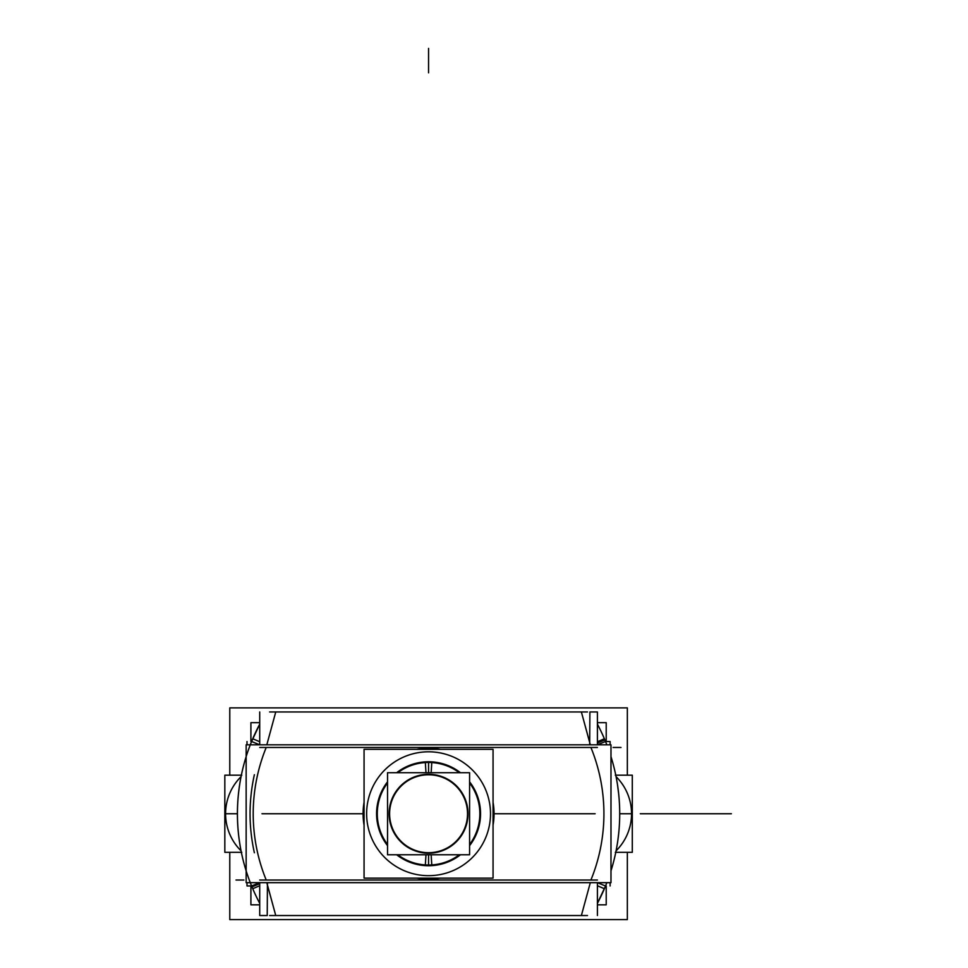 <?xml version="1.0" encoding="UTF-8"?>
<svg xmlns="http://www.w3.org/2000/svg" width="968" height="968" viewBox="0 0 968 968"><rect width="100%" height="100%" fill="white"/><g stroke="black" fill="none" stroke-linecap="round" stroke-linejoin="round"><path stroke-width="1.45" d="M259.714 904.826L250.906 904.826L250.906 885.95M250.906 741.536L250.906 722.66L259.714 722.66M597.413 904.826L606.222 904.826L606.222 885.95M606.222 741.536L606.222 722.66L597.413 722.66M627.349 852.324L627.349 919.6L229.779 919.6L229.779 852.324M229.779 775.174L229.779 707.886L627.349 707.886L627.349 775.174M254.366 774.727C248.631 800.742 248.631 826.745 254.366 852.76M247.009 741.536L247.009 744.815M247.009 882.671L247.009 885.95L251.583 885.95M605.544 741.536L610.118 741.536L610.118 744.815M610.118 882.671L610.118 885.95M363.206 809.635A65.485 65.485 0 0 0 364.065 825.111M416.76 878.158A65.485 65.485 0 0 0 440.367 878.158M493.063 825.111A65.485 65.485 0 0 0 493.922 809.635M246.15 882.671L246.15 744.815L610.977 744.815L610.977 882.671L246.15 882.671M266.212 880.021L590.916 880.021A175.365 175.365 0 0 0 590.916 747.465L266.212 747.465A175.365 175.365 0 0 0 266.212 880.021L590.916 880.021A175.365 175.365 0 0 0 590.916 747.465L266.212 747.465A175.365 175.365 0 0 0 266.212 880.021L590.916 880.021A175.365 175.365 0 0 0 590.916 747.465L266.212 747.465A175.365 175.365 0 0 0 266.212 880.021L590.916 880.021A175.365 175.365 0 0 0 590.916 747.465L266.212 747.465A175.365 175.365 0 0 0 266.212 880.021A175.365 175.365 0 0 1 266.212 747.465M252.745 888.721L259.714 885.744M250.288 744.815A191.144 191.144 0 0 1 259.714 724.161L252.745 738.765L259.714 741.742M259.714 915.51L259.714 882.671L251.595 885.986A191.144 191.144 0 0 1 251.595 741.5L259.714 744.815L259.714 711.964M259.714 903.325A191.144 191.144 0 0 1 250.288 882.671M246.15 870.861A191.144 191.144 0 0 1 246.15 756.637M241.056 850.836C236.216 826.103 236.216 801.383 241.056 776.651A52.199 52.199 0 0 0 241.056 850.836A52.199 52.199 0 0 1 241.056 776.651C236.216 801.383 236.216 826.103 241.056 850.836A52.199 52.199 0 0 1 241.056 776.651A52.199 52.199 0 0 0 241.056 850.836A52.199 52.199 0 0 1 241.056 776.651M587.503 711.964L269.624 711.964M597.413 724.161A191.144 191.144 0 0 1 606.839 744.815M610.977 756.637A191.144 191.144 0 0 1 610.977 870.861M606.839 882.671A191.144 191.144 0 0 1 597.413 903.325L605.52 885.986L597.413 882.671L597.413 915.51M269.624 915.534L587.503 915.534M259.714 882.671L251.595 885.986L259.714 882.671M266.829 882.719L275.747 915.534L267.059 883.687M259.872 880.021L267.458 880.021M267.434 882.671L267.228 915.534L260.089 915.534M590.298 882.719L581.381 915.534L590.298 882.719M604.383 738.765L597.413 741.742M597.413 903.325L604.383 888.721L597.413 885.744M597.413 711.976L597.413 744.815L605.52 741.5M605.52 885.986L597.413 882.671L605.52 885.986M590.298 744.779L581.381 711.964L590.069 743.811M597.256 747.465L589.669 747.465M589.681 744.815L589.899 711.964L597.038 711.964M266.829 744.779L275.747 711.964L266.829 744.779M259.714 724.161L251.595 741.5L259.714 744.815L251.595 741.5M615.309 775.174L632.298 775.174L632.298 852.324L615.309 852.324M616.071 776.651A52.199 52.199 0 0 1 616.071 850.836A52.199 52.199 0 0 0 616.071 776.651A52.199 52.199 0 0 1 616.071 850.836A52.199 52.199 0 0 0 616.071 776.651A52.199 52.199 0 0 1 616.071 850.836M241.819 775.174L224.83 775.174L224.83 852.324L241.819 852.324M493.922 817.851A65.485 65.485 0 0 0 493.063 802.375M440.367 749.329A65.485 65.485 0 0 0 416.76 749.329M364.065 802.375A65.485 65.485 0 0 0 363.206 817.851M396.65 854.768A51.982 51.982 0 0 0 431.825 865.622L431.147 854.768M387.539 845.657A51.982 51.982 0 0 1 387.539 781.829M396.65 772.718A51.982 51.982 0 0 1 431.825 761.864L431.813 762.07A51.776 51.776 0 0 0 396.977 772.718M431.788 864.932A51.292 51.292 0 0 1 397.787 854.768M387.539 844.519A51.292 51.292 0 0 1 387.539 782.967M397.787 772.718A51.292 51.292 0 0 1 431.788 762.554M425.339 762.554A51.292 51.292 0 0 1 459.34 772.718M469.589 782.967A51.292 51.292 0 0 1 469.589 844.519M459.34 854.768A51.292 51.292 0 0 1 425.339 864.932M460.478 772.718A51.982 51.982 0 0 0 425.303 761.864L425.981 772.718M469.589 781.829A51.982 51.982 0 0 1 469.589 845.657M460.478 854.768A51.982 51.982 0 0 1 425.303 865.622M425.981 854.768L425.315 865.416A51.776 51.776 0 0 0 460.151 854.768M426.114 852.626A38.962 38.962 0 0 0 467.52 813.749A38.962 38.962 0 0 0 426.114 774.86M469.589 845.33A51.776 51.776 0 0 0 469.589 782.156M460.151 772.718A51.776 51.776 0 0 0 425.315 762.07M428.558 853.195A39.446 39.446 0 0 0 468.016 813.749A39.446 39.446 0 0 0 428.558 774.291A39.446 39.446 0 0 0 389.112 813.749A39.446 39.446 0 0 0 428.558 853.195A39.446 39.446 0 0 0 468.016 813.749A39.446 39.446 0 0 0 428.558 774.291A39.446 39.446 0 0 0 389.112 813.749A39.446 39.446 0 0 0 428.558 853.195A39.446 39.446 0 0 0 468.016 813.749A39.446 39.446 0 0 0 428.558 774.291A39.446 39.446 0 0 0 389.112 813.749A39.446 39.446 0 0 0 428.558 853.195A39.446 39.446 0 0 0 468.016 813.749A39.446 39.446 0 0 0 428.558 774.291A39.446 39.446 0 0 0 389.112 813.749A39.446 39.446 0 0 0 428.558 853.195A39.446 39.446 0 0 0 468.016 813.749A39.446 39.446 0 0 0 428.558 774.291A39.446 39.446 0 0 0 389.112 813.749A39.446 39.446 0 0 0 428.558 853.195M431.147 772.718L431.813 762.07M431.014 774.86A38.962 38.962 0 0 0 389.608 813.749A38.962 38.962 0 0 0 431.014 852.626M387.539 782.156A51.776 51.776 0 0 0 387.539 845.33M396.977 854.768A51.776 51.776 0 0 0 431.813 865.416M387.539 772.718L469.589 772.718L469.589 854.768L387.539 854.768L387.539 772.718M364.065 749.329L493.063 749.329L493.063 878.158L364.065 878.158L364.065 749.329M424.674 751.93A61.94 61.94 0 0 1 490.498 813.749A61.94 61.94 0 0 1 424.674 875.556M432.454 875.556A61.94 61.94 0 0 1 366.63 813.749A61.94 61.94 0 0 1 432.454 751.93M584.611 813.749L493.063 813.749L584.611 813.749M364.065 813.749L261.989 813.749L364.065 813.749M640.296 813.749L731.385 813.749L640.296 813.749M515.75 813.749L493.063 813.749L515.75 813.749M619.702 813.749L631.777 813.749M239.81 843.842L240.379 847.218M239.592 842.462L239.362 840.877M239.253 840.163L238.842 836.993M238.479 833.787L238.781 836.521M238.43 833.375L238.116 829.951M237.85 826.466L237.644 822.873M237.426 815.528L237.426 811.958M237.644 804.614L237.85 801.02M238.116 797.535L238.418 794.208M239.35 786.633L239.58 785.072M240.367 780.293L239.774 783.826M616.749 780.293L617.33 783.693M617.536 785.048L618.661 793.796M617.85 787.214L618.298 790.626L617.85 787.214M618.697 794.135L619.012 797.547M619.278 801.044L619.484 804.602M619.689 811.958L619.689 815.528M619.484 822.86L619.278 826.442M619.012 829.939L618.697 833.363M618.661 833.69L617.911 839.897M617.354 843.648L616.749 847.194M595.139 813.749L493.063 813.749L595.139 813.749M272.758 813.749L276.207 813.749L272.758 813.749M251.995 886.894L259.714 883.699M238.467 793.772L239.229 787.492M235.998 880.021L243.888 880.021M259.714 880.021L597.413 880.021M604.855 739.915L597.413 743.037M590.916 880.021A175.365 175.365 0 0 0 590.916 747.465M620.996 747.465L613.107 747.465M597.413 747.465L259.714 747.465M617.584 842.1L617.778 840.841M225.35 813.749L237.426 813.749M428.558 854.768L428.558 865.029M428.558 772.718L428.558 762.457M428.558 72.806L428.558 48.4L428.558 72.806M497.177 813.749L493.063 813.749L497.177 813.749"/></g></svg>
